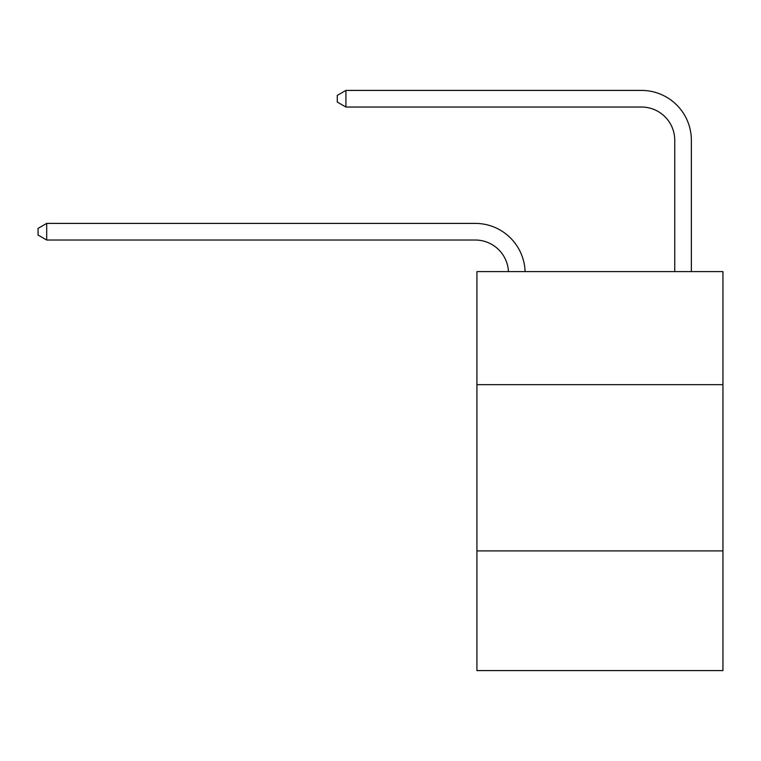 <?xml version="1.0" encoding="UTF-8"?>
<svg xmlns="http://www.w3.org/2000/svg" width="761" height="761" viewBox="0 0 761 761"><rect width="100%" height="100%" fill="white"/><g stroke="black" fill="none" stroke-linecap="round" stroke-linejoin="round"><path stroke-width="1.14" d="M722.95 384.657L722.95 271.61L476.919 271.61L476.919 384.657L722.95 384.657L722.95 670.584L476.919 670.584L476.919 384.657M722.95 550.897L476.919 550.897M674.741 271.61L674.741 140.29A33.246 33.246 171.9 0 0 641.494 107.035L345.922 107.035L337.275 102.05L337.275 95.401L345.922 90.416L641.494 90.416A49.874 49.874 -8.1 0 1 691.369 140.29L691.369 271.61M674.741 140.29A33.246 33.246 171.9 0 0 641.494 107.035A33.246 33.246 171.9 0 1 674.741 140.29A33.246 33.246 171.9 0 0 641.494 107.035A33.246 33.246 171.9 0 1 674.741 140.29A33.246 33.246 171.9 0 0 641.494 107.035A33.246 33.246 171.9 0 1 674.741 140.29A33.246 33.246 171.9 0 0 641.494 107.035A33.246 33.246 171.9 0 1 674.741 140.29A33.246 33.246 171.9 0 0 641.494 107.035A33.246 33.246 171.9 0 1 674.741 140.29M345.922 90.416L641.494 90.416L345.922 90.416L641.494 90.416L345.922 90.416L641.494 90.416L345.922 90.416L641.494 90.416L345.922 90.416L641.494 90.416L345.922 90.416L345.922 107.035M508.462 271.61A33.246 33.246 -138.9 0 0 475.254 240.029L46.697 240.029L38.05 235.044L38.05 228.395L46.697 223.401L475.254 223.401A49.874 49.874 41.1 0 1 525.1 271.61M46.697 223.401L46.697 240.029"/></g></svg>
